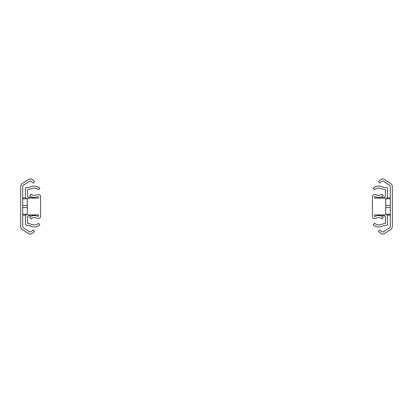 <?xml version="1.0" encoding="UTF-8"?>
<svg xmlns="http://www.w3.org/2000/svg" width="413" height="413" viewBox="0 0 413 413"><rect width="100%" height="100%" fill="white"/><g stroke="black" fill="none" stroke-linecap="round" stroke-linejoin="round"><path stroke-width="0.62" d="M22.694 226.226L22.694 186.774A2.044 2.044 0 0 1 23.629 185.055L29.71 181.131A1.022 1.022 0 0 1 30.903 181.193L33.267 183.078L34.537 181.483L32.173 179.598A3.061 3.061 0 0 0 28.605 179.418L22.524 183.341A4.084 4.084 0 0 0 20.65 186.774L20.65 226.226A4.084 4.084 0 0 0 22.524 229.659L28.605 233.582A3.061 3.061 0 0 0 32.173 233.402L34.537 231.517L33.267 229.922L30.903 231.807A1.022 1.022 0 0 1 29.71 231.869L23.629 227.945A2.044 2.044 0 0 1 22.694 226.226M35.967 214.925L30.841 215.178M30.841 197.822L35.967 198.075M31.109 214.925A2.246 2.246 0 0 1 29.901 215.627L27.594 216.118L27.594 223.35L31.021 224.13A6.907 6.907 0 0 0 38.548 223.304L39.849 224.879A8.947 8.947 0 0 1 30.097 225.947A5.106 5.106 0 0 0 26.773 225.493A1.022 1.022 0 0 1 25.549 224.491L25.549 216.118A2.044 2.044 0 0 1 27.17 214.12L27.304 214.094M27.304 198.906L27.17 198.88A2.044 2.044 0 0 1 25.549 196.882L25.549 188.509A1.022 1.022 0 0 1 26.773 187.507A5.106 5.106 0 0 0 30.097 187.053A8.947 8.947 0 0 1 39.849 188.121L38.548 189.696A6.907 6.907 0 0 0 31.021 188.87L27.594 189.65L27.594 196.882L29.901 197.373A2.246 2.246 0 0 1 31.109 198.075M374.477 214.925L374.477 216.407L375.706 216.149A7.15 7.15 0 0 1 383.279 217.321L381.932 218.854A5.106 5.106 0 0 0 376.527 218.018A5.106 5.106 0 0 1 374.477 218.446A2.044 2.044 0 0 1 372.438 216.407L372.438 196.593A2.044 2.044 0 0 1 374.477 194.554A5.106 5.106 0 0 1 376.527 194.982A5.106 5.106 0 0 0 381.932 194.146L383.279 195.679A7.15 7.15 0 0 1 375.706 196.851L374.477 196.593L374.477 198.075L384.689 198.075A1.022 1.022 0 0 1 385.711 199.097L385.711 213.903A1.022 1.022 0 0 1 384.689 214.925L374.477 214.925M390.306 186.774L390.306 226.226A2.044 2.044 0 0 1 389.371 227.945L383.29 231.869A1.022 1.022 0 0 1 382.097 231.807L379.733 229.922L378.463 231.517L380.827 233.402A3.061 3.061 0 0 0 384.395 233.582L390.476 229.659A4.084 4.084 0 0 0 392.35 226.226L392.35 186.774A4.084 4.084 0 0 0 390.476 183.341L384.395 179.418A3.061 3.061 0 0 0 380.827 179.598L378.463 181.483L379.733 183.078L382.097 181.193A1.022 1.022 0 0 1 383.29 181.131L389.371 185.055A2.044 2.044 0 0 1 390.306 186.774M377.033 198.075L382.159 197.822M382.159 215.178L377.033 214.925M381.891 198.075A2.246 2.246 0 0 1 383.099 197.373L385.406 196.882L385.406 189.65L381.979 188.87A6.907 6.907 0 0 0 374.452 189.696L373.151 188.121A8.947 8.947 0 0 1 382.903 187.053A5.106 5.106 0 0 0 386.227 187.507A1.022 1.022 0 0 1 387.451 188.509L387.451 196.882A2.044 2.044 0 0 1 385.83 198.88L385.696 198.906M385.696 214.094L385.83 214.12A2.044 2.044 0 0 1 387.451 216.118L387.451 224.491A1.022 1.022 0 0 1 386.227 225.493A5.106 5.106 0 0 0 382.903 225.947A8.947 8.947 0 0 1 373.151 224.879L374.452 223.304A6.907 6.907 0 0 0 381.979 224.13L385.406 223.35L385.406 216.118L383.099 215.627A2.246 2.246 0 0 1 381.891 214.925M38.523 198.075L38.523 196.593L37.294 196.851A7.15 7.15 0 0 1 29.721 195.679L31.068 194.146A5.106 5.106 0 0 0 36.473 194.982A5.106 5.106 0 0 1 38.523 194.554A2.044 2.044 0 0 1 40.562 196.593L40.562 216.407A2.044 2.044 0 0 1 38.523 218.446A5.106 5.106 0 0 1 36.473 218.018A5.106 5.106 0 0 0 31.068 218.854L29.721 217.321A7.15 7.15 0 0 1 37.294 216.149L38.523 216.407L38.523 214.925L28.311 214.925A1.022 1.022 0 0 1 27.289 213.903L27.289 199.097A1.022 1.022 0 0 1 28.311 198.075L38.523 198.075M22.694 214.208L26.876 214.208M22.694 207.569L27.289 207.569M22.694 205.431L27.289 205.431M22.694 198.792L26.876 198.792M390.306 198.792L386.124 198.792M390.306 205.431L385.711 205.431M390.306 207.569L385.711 207.569M390.306 214.208L386.124 214.208M22.694 215.178L25.782 215.178M22.694 197.822L25.782 197.822M390.306 197.822L387.218 197.822M390.306 215.178L387.218 215.178"/></g></svg>
